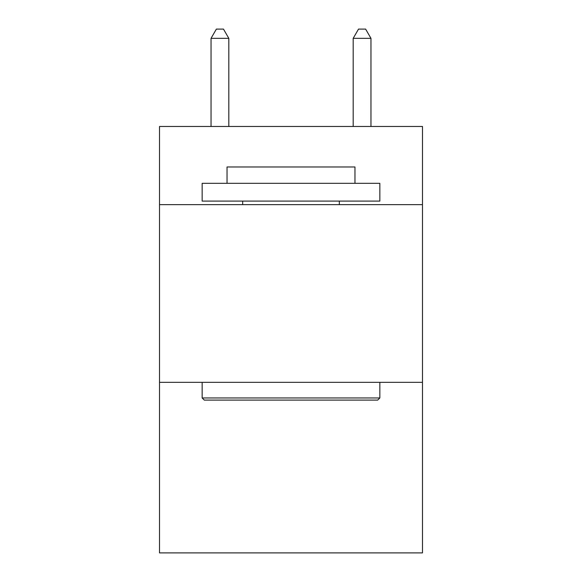 <?xml version="1.0" encoding="UTF-8"?>
<svg xmlns="http://www.w3.org/2000/svg" width="582" height="582" viewBox="0 0 582 582"><rect width="100%" height="100%" fill="white"/><g stroke="black" fill="none" stroke-linecap="round" stroke-linejoin="round"><path stroke-width="0.87" d="M422.481 204.646L422.481 126.469L159.519 126.469L159.519 204.646L422.481 204.646L422.481 552.9L159.519 552.9L159.519 204.646M422.481 382.33L159.519 382.33M204.289 400.096L202.158 397.964L379.842 397.964L377.711 400.096L204.289 400.096M379.842 183.323L379.842 201.096L202.158 201.096L202.158 183.323L379.842 183.323M227.038 183.323L227.038 166.983L354.962 166.983L354.962 183.323M379.842 382.33L379.842 397.964M202.158 382.33L202.158 397.964M339.328 201.096L339.328 204.646M242.672 201.096L242.672 204.646M228.813 126.469L228.813 38.339L211.04 38.339L211.04 126.469M211.04 38.339L216.373 29.1L223.481 29.1L228.813 38.339M370.96 126.469L370.96 38.339L353.187 38.339L353.187 126.469M353.187 38.339L358.519 29.1L365.627 29.1L370.96 38.339"/></g></svg>
